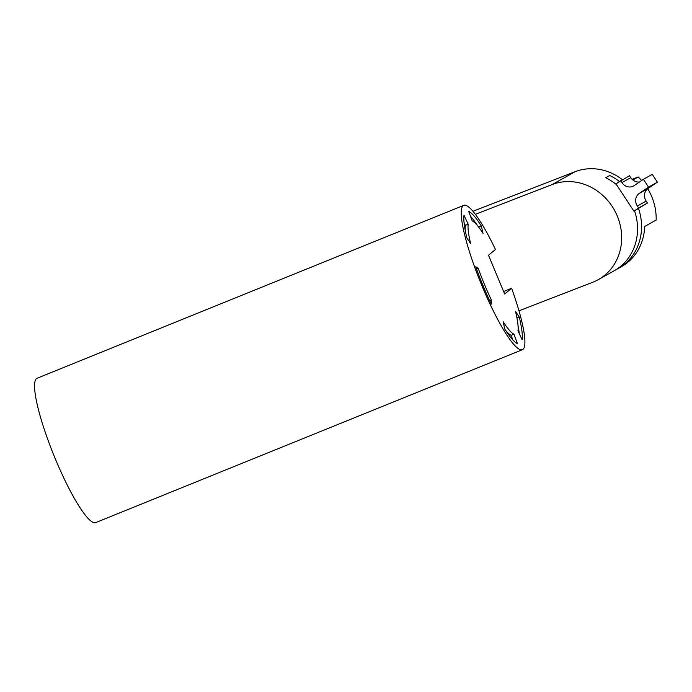 <?xml version="1.0" encoding="UTF-8"?>
<svg xmlns="http://www.w3.org/2000/svg" width="692" height="692" viewBox="0 0 692 692"><rect width="100%" height="100%" fill="white"/><g stroke="black" fill="none" stroke-linecap="round" stroke-linejoin="round"><path stroke-width="1.04" d="M647.721 188.752A52.973 47.999 60.8 0 1 651.786 196.736A52.973 47.999 60.8 0 1 656.154 220.056L644.65 226.492A52.973 47.999 60.8 0 1 621.312 266.757L618.207 268.496A52.973 47.999 60.8 0 1 616.165 269.569M638.56 208.577A52.973 47.999 60.8 0 1 618.207 268.496M634.538 210.826A52.973 47.999 60.8 0 1 614.185 270.754L598.321 279.629A52.973 47.999 60.8 0 1 592.776 282.241L518.965 310.829M475.387 214.295L552.121 184.574A52.973 47.999 60.8 0 1 617.29 216.042A52.973 47.999 60.8 0 1 598.321 279.629M632.86 179.972L638.214 176.97A52.973 47.999 60.8 0 1 641.64 180.517M622.393 179.686A52.973 47.999 -119.2 0 0 575.121 171.702L472.973 211.268M619.401 181.512A52.973 47.999 60.8 0 0 609.756 175.5L605.725 177.757A52.973 47.999 60.8 0 1 616.52 184.678M638.214 176.97L632.142 179.323M522.339 349.728L95.652 522.624A77.902 13.451 -112.1 0 1 55.55 459.419A77.902 13.451 -112.1 0 1 37.143 378.23L463.83 205.334A77.902 13.451 -112.1 0 1 495.455 249.483L488.509 255.236L504.658 294.013L511.596 288.261A77.902 13.451 -112.1 0 1 522.339 349.728A77.902 13.451 -112.1 0 1 482.238 286.514A77.902 13.451 -112.1 0 1 463.83 205.334M483.033 233.386A61.389 10.596 67.9 0 0 472.195 220.86L468.692 211.363A71.665 12.37 67.9 0 1 481.347 225.99L483.033 233.386M504.814 329.072L503.136 321.676A61.389 10.596 67.9 0 0 513.974 334.201L517.469 343.69A71.665 12.37 67.9 0 1 504.814 329.072M475.741 266.792L478.224 268.332A61.389 10.596 67.9 0 0 491.545 300.319L491.285 304.134A71.665 12.37 67.9 0 1 475.741 266.792M522.157 339.807L517.988 330.871A61.389 10.596 67.9 0 0 515.514 311.409L519.268 317.092A71.665 12.37 67.9 0 1 522.157 339.807M464.003 215.255L468.181 224.191A61.389 10.596 67.9 0 0 470.655 243.645L466.892 237.97A71.665 12.37 67.9 0 1 464.003 215.255M503.612 291.505L511.596 288.261M476.546 269.015L478.224 268.332M489.815 301.02L491.545 300.319M505.705 330.447A61.389 10.596 67.9 0 0 511.128 335.352L513.974 334.201M512.789 339.867L511.128 335.352M516.959 318.026L519.268 317.092M519.251 333.579A71.665 12.37 67.9 0 0 518.014 325.456M478.665 227.08L481.347 225.99M477.618 225.765A71.665 12.37 67.9 0 0 470.525 216.345M464.072 222.634L465.335 225.341L468.181 224.191M465.335 225.341A61.389 10.596 67.9 0 0 465.309 230.747M620.638 180.664L621.926 182.619A9.351 8.468 -119.2 0 0 633.5 186.01A9.351 8.468 -119.2 0 0 634.062 185.664L643.413 179.306L652.271 174.349L657.4 182.16L648.049 188.509A9.351 8.468 60.8 0 0 646.172 201.087L647.452 203.033L633.933 211.172L615.966 183.847L629.495 175.707L630.775 177.662A9.351 8.468 60.8 0 0 639.469 181.987M643.413 179.306L648.542 187.117L639.2 193.466A9.351 8.468 -119.2 0 0 637.323 206.043L638.604 207.989L647.452 203.033M638.604 207.989L633.933 211.172M648.542 187.117L657.4 182.16M575.121 171.702L552.121 184.574M621.926 182.619L630.775 177.662M637.323 206.043L646.172 201.087M639.2 193.466L648.049 188.509"/></g></svg>
